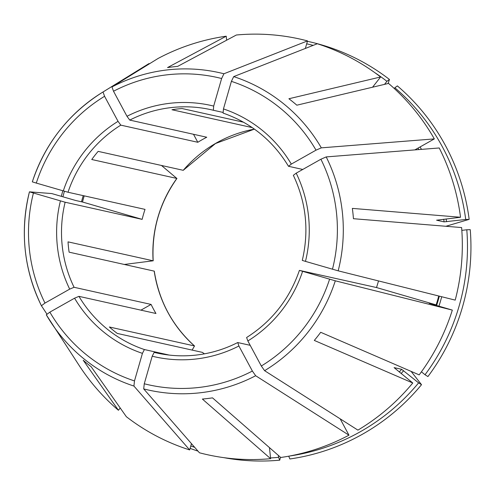 <?xml version="1.0" encoding="UTF-8"?>
<svg xmlns="http://www.w3.org/2000/svg" width="495" height="495" viewBox="0 0 495 495"><rect width="100%" height="100%" fill="white"/><g stroke="black" fill="none" stroke-linecap="round" stroke-linejoin="round"><path stroke-width="0.74" d="M33.419 193.056A157.453 154.292 -77.5 0 0 44.983 303.07L69.69 289.13L74.077 287.286A124.629 122.129 102.5 0 1 65.136 202.226L29.44 191.843L51.758 193.564L75.624 200.481L82.498 202.01L142.145 219.365L65.136 202.226M49.859 312.135A157.453 154.292 -77.5 0 0 134.485 380.927L142.43 353.362A128.787 126.2 102.5 0 1 74.566 298.194L49.859 312.135L46.301 314.826A162.595 159.334 -77.5 0 0 50.837 322.189A162.595 159.334 -77.5 0 0 133.928 386.063L189.665 449.93L191.472 443.65M74.566 298.194L78.959 296.356L155.962 313.496A124.629 122.129 -77.5 0 1 151.086 304.425L74.077 287.286M142.43 353.362L144.392 349.544A124.629 122.129 102.5 0 1 78.959 296.356M152.2 356.208L144.262 383.774A157.453 154.292 -77.5 0 0 199.367 387.412A157.453 154.292 -77.5 0 0 252.376 371.046L238.899 345.999A128.787 126.2 102.5 0 1 196.379 358.955A128.787 126.2 102.5 0 1 152.2 356.208L154.162 352.39L159.204 353.51M302.594 271.359A128.787 126.2 102.5 0 1 247.847 340.956L246.609 337.516C271.928 321.428 289.526 299.054 299.407 270.388L335.301 280.813L452.331 310.099L429.233 303.355L436.144 304.889L376.497 287.539L299.487 270.4M296.196 173.157A128.787 126.2 102.5 0 1 305.471 261.379L302.284 260.407C309.177 230.868 306.195 202.504 293.343 175.304L296.196 173.157L320.902 159.223L326.205 156.915L439.22 147.968A212.912 208.636 -77.5 0 1 460.536 217.256L436.621 220.207A187.982 184.214 -77.5 0 0 436.615 220.157M190.81 445.964A209.719 205.512 -77.5 0 0 194.696 447.344M270.542 457.937A209.719 205.512 -77.5 0 0 278.574 457.355L278.369 455.406M288.467 166.246C272.894 140.605 251.107 122.89 223.097 113.095L223.455 108.925A128.787 126.2 102.5 0 1 291.32 164.093L288.548 166.295L302.761 169.457M289.389 456.062A209.719 205.512 -77.5 0 0 418.628 382.864L401.624 369.282L394.1 367.624L412.774 383L314.306 340.424A167.081 163.721 102.5 0 0 320.704 332.293L419.172 374.87A212.912 208.636 -77.5 0 0 452.331 310.099M193.508 134.287L197.808 142.282A124.629 122.129 -77.5 0 1 206.755 137.233L129.746 120.093L126.986 116.288A128.787 126.2 102.5 0 1 169.513 103.331A128.787 126.2 102.5 0 1 213.685 106.085L213.339 110.255L222.861 112.377M461.829 230.361L466.791 229.773A209.719 205.512 -77.5 0 1 425.019 374.734L421.424 371.807M460.536 217.256L352.353 208.395A167.081 163.721 102.5 0 1 353.436 218.703L461.618 227.564A212.912 208.636 -77.5 0 1 455.208 300.119L338.178 270.833A162.595 159.334 -77.5 0 0 326.205 156.915M466.791 229.773L470.25 229.668A212.355 208.092 -77.5 0 1 427.921 376.565L425.019 374.734M140.939 310.148L151.086 304.425M144.262 383.774L143.705 388.909L199.435 452.776A212.912 208.636 -77.5 0 0 270.617 458.679L269.459 447.622M213.685 106.085L221.63 78.519L223.919 73.767L307.525 40.912A212.912 208.636 -77.5 0 0 236.344 35.009L177.662 66.386A167.081 163.721 102.5 0 0 172.588 66.899A167.081 163.721 102.5 0 0 167.533 67.58L226.215 36.197A212.912 208.636 -77.5 0 0 157.998 58.509L111.969 86.941L113.516 91.241L126.986 116.288M252.227 127.599L171.963 109.735A124.629 122.129 102.5 0 1 177.018 109.03A124.629 122.129 102.5 0 1 182.092 108.541L243.571 122.222M226.636 40.2L226.215 36.197M247.847 340.956L261.317 366.003L264.602 370.687L357.91 430.13A212.912 208.636 -77.5 0 0 412.774 383M161.469 165.466L176.851 178.441L91.754 159.508A124.629 122.129 102.5 0 1 98.152 151.371L183.243 170.311A124.629 122.129 102.5 0 1 254.424 129.121L215.48 143.531L183.243 170.311M436.144 304.889A187.982 184.214 -77.5 0 0 438.737 295.998M376.497 287.539A124.629 122.129 -77.5 0 0 378.502 280.925M124.338 264.46L153.116 260.797L68.025 241.857A124.629 122.129 102.5 0 0 69.108 252.165L154.279 271.142C158.988 301.01 172.402 325.945 194.516 345.956L109.358 326.991A124.629 122.129 102.5 0 0 117.29 333.432L202.381 352.372L204.423 353.845M291.32 164.093L316.027 150.152L321.323 147.85L434.338 138.897L414.847 149.898M189.665 449.93A212.912 208.636 -77.5 0 1 126.355 416.71L91.13 366.69A167.081 163.721 102.5 0 1 83.197 360.242L118.423 410.262A212.912 208.636 -77.5 0 1 79.361 365.805L46.295 314.82M307.525 40.912L305.353 48.448M278.574 457.355L279.737 460.171L280.479 457.25M252.376 371.046L255.661 375.73L348.963 435.179A212.912 208.636 -77.5 0 1 280.752 457.485L212.504 397.856A167.081 163.721 102.5 0 1 207.448 398.537A167.081 163.721 102.5 0 1 202.375 399.05L270.617 458.679M84.2 195.847A187.982 184.214 -77.5 0 0 82.498 202.01M63.292 190.928A128.787 126.2 102.5 0 1 118.039 121.331L104.569 96.29A157.453 154.292 -77.5 0 0 36.296 183.076L68.013 192.246L145.023 209.385A124.629 122.129 -77.5 0 0 142.145 219.365M36.296 183.076L32.324 181.863A162.595 159.334 -77.5 0 1 101.921 92.664C68.273 113.992 45.07 143.723 32.317 181.863M418.628 382.864L421.523 384.695L411.122 371.392M394.274 88.506L394.861 87.764A209.719 205.512 -77.5 0 1 465.708 219.471L444.095 221.871L436.621 220.207M307.414 41.302A212.355 208.092 -77.5 0 1 389.441 79.454L386.929 81.316A209.719 205.512 -77.5 0 0 374.734 72.598M313.187 45.373A209.719 205.512 -77.5 0 0 306.683 43.832M64.43 191.256A209.719 205.512 -77.5 0 0 62.908 196.812M62.822 190.792A212.355 208.092 -77.5 0 0 61.3 196.342M190.111 448.383A212.355 208.092 -77.5 0 0 197.994 451.118M223.771 457.64A212.355 208.092 -77.5 0 0 279.737 460.171M288.715 456.192L289.866 458.976A212.355 208.092 -77.5 0 0 421.523 384.695M465.708 219.471L469.167 219.365A212.355 208.092 -77.5 0 0 397.367 85.901L394.861 87.764M469.167 219.365L445.908 226.277M389.441 79.454L388.117 83.519M348.963 435.179L340.17 418.832M120.211 407.991L118.423 410.262M434.338 138.897A212.912 208.636 -77.5 0 0 388.538 83.42L296.833 105.194A167.081 163.721 102.5 0 0 288.907 98.746L380.612 76.973A212.912 208.636 -77.5 0 0 317.301 43.752L233.696 76.614L231.4 81.359L223.455 108.925M149.057 63.552A212.912 208.636 -77.5 0 0 146.248 65.26L101.921 92.664A162.595 159.334 -77.5 0 1 103.022 91.99L149.057 63.552L149.249 63.911M386.929 81.316L384.528 84.373M372.556 87.213L380.612 76.973M192.128 350.089L194.516 345.956M250.192 345.318L237.755 342.552L238.899 345.999M118.039 121.331L120.805 125.142L197.808 142.282M305.471 261.379L338.178 270.833M104.569 96.29L103.022 91.99M134.485 380.927L133.935 386.063M44.983 303.07L41.419 305.749L46.895 314.065M169.253 355.082L144.392 349.544M69.69 289.13A128.787 126.2 102.5 0 1 60.415 200.908M196.75 355.014A124.629 122.129 102.5 0 1 156.68 352.978A124.629 122.129 102.5 0 1 154.162 352.39M340.789 419.97A190.061 186.244 -77.5 0 0 341.451 419.649M401.154 373.558A190.061 186.244 -77.5 0 0 403.611 370.662M129.746 120.093A124.629 122.129 102.5 0 1 170.75 107.632A124.629 122.129 102.5 0 1 210.827 109.667A124.629 122.129 102.5 0 1 213.333 110.255L210.827 109.667M438.947 306.207A190.061 186.244 -77.5 0 0 441.713 296.74M436.596 305.52A187.982 184.214 -77.5 0 0 439.337 296.146M444.095 221.871A187.982 184.214 -77.5 0 0 443.73 219.236M418.875 149.577A187.982 184.214 -77.5 0 0 417.99 148.123M83.222 195.63A190.061 186.244 -77.5 0 0 81.52 201.793M399.286 372.036A187.982 184.214 -77.5 0 0 401.624 369.282M446.527 221.723A190.061 186.244 -77.5 0 0 446.144 218.951M421.499 149.366A190.061 186.244 -77.5 0 0 420.045 146.966M153.116 260.797A124.629 122.129 102.5 0 1 176.851 178.441M194.448 345.925A124.629 122.129 102.5 0 1 154.199 271.105M204.41 353.851A124.629 122.129 102.5 0 1 202.381 352.372M68.013 192.246A124.629 122.129 102.5 0 1 120.805 125.142M143.705 388.909A162.595 159.334 -77.5 0 0 200.772 392.708A162.595 159.334 -77.5 0 0 255.661 375.73M264.602 370.687A162.595 159.334 -77.5 0 0 335.301 280.813M261.317 366.003A157.453 154.292 -77.5 0 0 329.59 279.211M332.467 269.237A157.453 154.292 -77.5 0 0 320.902 159.223M321.323 147.85A162.595 159.334 -77.5 0 0 233.696 76.614M316.027 150.152A157.453 154.292 -77.5 0 0 231.4 81.359M223.919 73.767A162.595 159.334 -77.5 0 0 166.852 69.968A162.595 159.334 -77.5 0 0 111.969 86.941M221.63 78.519A157.453 154.292 -77.5 0 0 166.518 74.881A157.453 154.292 -77.5 0 0 113.516 91.241M29.446 191.85A162.595 159.334 -77.5 0 0 41.413 305.743C23.834 269.373 19.843 231.4 29.44 191.843M237.668 342.559C224.705 349.148 211.049 353.3 196.701 355.008C183.23 356.579 169.89 355.905 156.68 352.978M176.944 178.429C159.501 203.129 151.588 230.596 153.196 260.84"/></g></svg>
